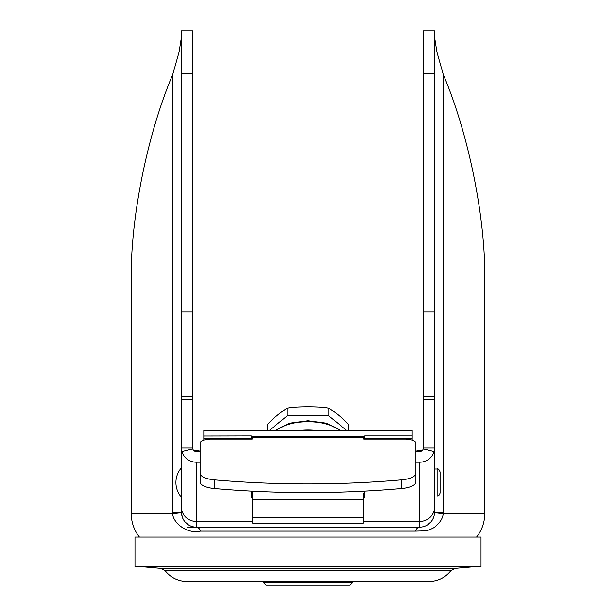 <?xml version="1.0" encoding="UTF-8"?>
<svg xmlns="http://www.w3.org/2000/svg" width="616" height="616" viewBox="0 0 616 616"><rect width="100%" height="100%" fill="white"/><g stroke="black" fill="none" stroke-linecap="round" stroke-linejoin="round"><path stroke-width="0.92" d="M481.019 537.052L134.981 537.052L134.981 566.82L481.019 566.82L481.019 537.052M434.511 36.906L436.929 52.06L443.243 74.413C469.569 136.251 485.724 221.044 484.738 279.425L484.738 513.783A37.206 37.206 0 0 1 476.561 537.052M200.477 531.131L415.523 531.131A7.438 4.643 90 0 1 419.627 527.157L196.373 527.157A14.884 14.884 0 0 1 181.489 512.273L181.497 512.705L172.819 513.783L172.757 512.273L172.757 74.413C146.431 136.251 130.269 221.098 131.262 279.425L131.262 513.783L172.819 513.783C172.187 520.605 184.846 534.442 200.477 531.131A7.438 4.643 90 0 0 196.373 527.157L195.68 527.142M200.1 449.272L200.1 451.813A11.165 4.073 0 0 0 200.1 451.813L200.1 443.158A11.165 4.073 180 0 1 211.257 439.077L252.19 439.077L252.19 436.475L363.81 436.475L363.81 439.077L404.743 439.077A11.165 4.073 180 0 1 415.9 443.158L415.9 481.897A18.603 6.791 -0 0 1 401.671 488.503L401.671 479.841C339.224 485.277 276.776 485.277 214.33 479.849L214.33 488.503C276.776 493.932 339.224 493.932 401.671 488.503M415.9 473.242L415.9 473.242A18.603 6.791 180 0 1 401.671 479.841M214.33 479.841A18.603 6.791 180 0 1 200.1 473.242L200.1 481.897A18.603 6.791 0 0 0 214.33 488.503M200.1 443.158L200.1 473.242M192.769 448.902L192.654 30.8L181.489 30.8L181.489 448.04L181.966 451.567L192.769 448.902A3.719 3.55 -0 0 0 196.373 451.567L200.1 451.567M363.81 493L363.81 517.879L252.19 517.879L252.19 522.807A7.438 0.993 0 0 0 259.629 523.8L356.371 523.8A7.438 0.993 0 0 0 363.81 522.807L363.81 517.879M252.19 517.879L252.19 491.145M364.741 491.098L364.741 497.451L363.81 497.451M252.19 497.451L251.259 497.451L251.259 491.098M139.439 537.052A37.206 37.206 0 0 1 131.262 513.783M433.833 516.701L433.587 517.425M433.548 517.525L433.225 518.318M433.187 518.395L432.786 519.211M432.755 519.28L432.27 520.12M432.24 520.173L431.662 521.02M431.631 521.067L430.961 521.914M430.938 521.937L427.727 524.755M427.704 524.77L426.834 525.294M426.742 525.348L425.895 525.771M425.471 525.956L424.925 526.18M415.523 531.131L426.01 530.838C426.934 530.93 434.149 528.004 435.058 526.772C440.124 522.568 442.835 518.233 443.181 513.783L434.503 512.705L434.511 495.995L437.114 495.995C438.092 496.581 439.077 495.587 440.086 493.016L440.086 482.505L440.086 493.016M191.076 526.18L190.529 525.956M190.105 525.771L189.258 525.348M189.166 525.294L188.296 524.77M188.273 524.755L185.062 521.937M185.039 521.914L184.369 521.067M184.338 521.02L183.761 520.173M183.73 520.12L183.245 519.28M183.214 519.211L182.813 518.395M182.775 518.318L182.451 517.525M182.413 517.425L181.543 513.459M172.757 74.413L179.071 52.06L181.489 36.906M443.243 74.413L443.243 512.273L434.511 512.273A14.884 14.884 0 0 1 419.627 527.157L419.627 521.475A14.884 14.191 0 0 0 434.511 507.276L434.511 30.8L423.346 30.8L423.346 448.04L434.511 448.04L434.034 451.567A14.884 14.191 180 0 1 419.627 462.208L415.9 462.208M484.738 513.783L443.181 513.783L443.243 512.273M423.346 448.063L423.346 444.498M423.346 437.006L423.346 416.593M423.346 331.454L423.346 233.125M434.511 73.266L423.346 73.266L423.346 30.8M434.511 495.995L434.511 448.094M434.503 512.705L434.511 512.273A14.884 14.884 0 0 1 419.627 527.157M192.654 448.04L181.489 448.04L181.497 512.705M172.757 512.273L181.489 512.273L181.273 497.02A22.322 22.322 0 0 1 181.273 467.998L181.273 497.02M192.654 311.996L181.489 311.996L181.489 497.02M192.654 448.086L192.654 36.906M423.346 399.538L434.511 399.538L434.511 311.996L423.346 311.996M423.346 448.04L423.231 448.902L434.034 451.567M181.966 451.567A14.884 14.191 180 0 0 196.373 462.208L200.1 462.208M181.489 30.8L192.654 30.8M415.9 451.567L419.627 451.567A3.719 3.55 0 0 0 423.231 448.902M269.569 430.222L287.811 415.392L287.811 408L286.84 408.339L289.743 407.553A186.571 164.742 180 0 1 308 406.76A186.571 164.742 180 0 1 326.257 407.553L329.16 408.339A186.571 82.367 74.8 0 1 347.416 423.184L348.387 424.416L348.387 430.222M267.613 430.222L267.613 424.416L268.584 423.184A186.571 82.367 -74.8 0 1 286.84 408.339M328.536 408.046L329.16 408.339M287.811 415.392L328.197 415.392L328.197 408M328.197 415.392L346.431 430.222M198.983 451.567L198.983 450.435L194.517 450.435L194.517 451.089M194.517 451.081L194.517 450.435M412.181 439.855L412.181 430.222L203.819 430.222L203.819 439.855M364.741 435.989L364.741 439.077L364.741 438.376L412.181 438.376L412.181 440.117M364.741 438.276L363.81 438.276M252.19 438.276L251.259 438.276M203.819 440.117L203.819 438.376L251.259 438.376L251.259 435.889L203.819 435.989M302.279 430.222A35.351 16.594 -0 0 1 308 429.999A35.351 16.594 0 0 1 313.721 430.222M421.483 451.089L421.483 450.435L417.017 450.435L417.017 451.567M421.483 450.435L421.483 451.081M440.086 482.505L440.086 471.995L440.086 482.505M440.086 491.992L440.086 473.019L440.086 491.992M181.489 510.41L181.489 512.273M263.348 581.481L263.348 582.597L265.958 585.2L350.042 585.2L352.652 582.597L352.652 581.481M263.348 582.597L352.652 582.597M252.19 499.907L363.81 499.907M181.489 507.276A14.884 14.191 0 0 0 196.373 521.475L252.19 521.475M363.81 521.475L419.627 521.475L419.627 462.208M196.373 462.208L196.373 527.157L187.071 527.157M434.511 396.92L423.346 396.92M181.489 399.538L192.654 399.538M192.654 396.92L181.489 396.92M192.654 73.266L181.489 73.266M363.81 437.63L252.19 437.63M412.181 430.923L203.819 430.923M339.639 430.222A36.675 17.217 180 0 0 308 421.714A36.675 17.217 180 0 0 276.361 430.222M434.511 469.015L437.114 469.015L437.114 495.995M142.85 566.82L160.938 568.406L455.062 568.406L473.15 566.82M450.873 570.693L165.126 570.693C170.778 577.685 178.093 581.273 187.071 581.481L428.928 581.481C437.907 581.273 445.222 577.685 450.873 570.693L455.062 568.406M423.346 290.937L423.346 331.616M423.346 364.403L423.346 386.132M423.346 418.626L423.346 435.119M412.181 435.889L364.741 435.889M340.078 430.222L326.511 423.215L308 420.736L289.489 423.215L275.922 430.222M437.114 469.015C438.092 468.43 439.077 469.423 440.086 471.995M160.938 568.406L165.126 570.693"/></g></svg>
